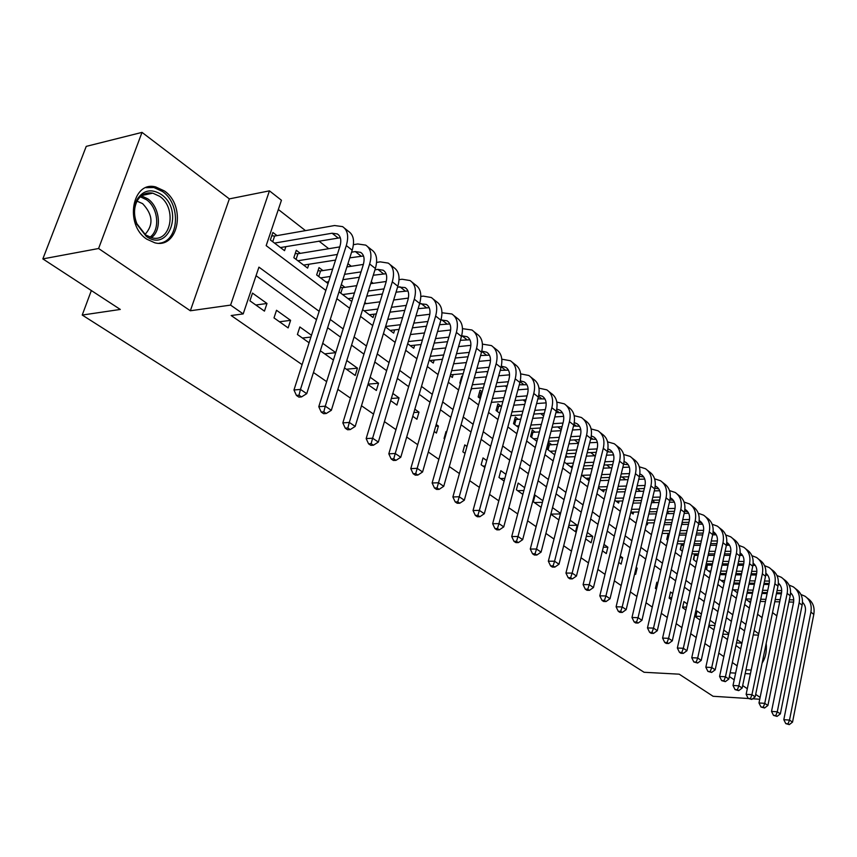 <?xml version="1.0" encoding="UTF-8"?>
<svg xmlns="http://www.w3.org/2000/svg" width="857" height="857" viewBox="0 0 857 857"><rect width="100%" height="100%" fill="white"/><g stroke="black" fill="none" stroke-linecap="round" stroke-linejoin="round"><path stroke-width="1.29" d="M164.394 190.94L155.728 186.944C132.064 180.409 124.297 224.984 146.826 239.189L154.817 242.799C178.577 249.237 186.419 205.691 164.394 190.94M776.828 615.862L772.532 612.594M748.322 698.509L713.088 696.28L679.215 674.18L644.089 672.274L82.229 315.055L120.301 309.441L42.85 258.9L86.236 146.376L142.016 132.385L98.598 248.509L190.35 310.77L230.587 305.103L269.441 190.843L281.45 200.259L266.173 245.638L325.842 290.405M190.35 310.77L229.344 198.888L142.016 132.385M229.344 198.888L269.441 190.843M683.083 524.43L681.872 523.488M669.21 513.643L667.142 512.025M655.027 502.598L652.059 500.284M640.5 491.297L637.233 488.747M625.642 479.727L622.107 476.985M610.42 467.89L606.617 464.923M594.833 455.753L590.741 452.571M578.507 443.058L574.469 439.92M561.281 429.657L557.789 426.936M543.606 415.902L540.681 413.631M525.448 401.772L523.134 399.973M506.798 387.257L505.127 385.961M487.644 372.345L486.637 371.574M394.531 299.907L393.856 299.372M373.224 283.324L371.242 281.782M351.306 266.259L347.953 263.656M328.734 248.701L318.933 241.074M305.499 230.629L278.343 209.494M752.628 698.776L759.741 699.226M42.85 258.9L98.598 248.509M735.949 645.503L740.737 648.899M722.483 635.958L727.486 639.504M708.718 626.188L713.945 629.895M701.39 614.073L697.052 610.966L695.723 616.976L700.073 620.061M687.228 603.939L683.94 601.593L682.579 607.656L685.879 609.991M672.724 593.569L670.538 592.005L669.146 598.122L671.342 599.686M657.876 582.953L656.837 582.214L655.401 588.384L656.441 589.123M634.694 573.697L635.648 574.372L637.126 568.116L636.173 567.441M618.765 562.396L621.143 564.088L622.664 557.778L620.286 556.075M602.439 550.815L606.306 553.568L607.859 547.195L603.992 544.431M585.685 538.935L591.116 542.792L592.712 536.364L587.281 532.486M568.48 526.734L575.572 531.758L577.2 525.266L570.13 520.22M550.826 514.221L558.893 519.931M542.835 500.702L535.089 495.164L533.343 501.816L541.121 507.333M524.634 487.687L518.164 483.059L516.375 489.786L522.866 494.382M505.93 474.317L500.82 470.654L498.978 477.445L504.109 481.088M486.722 460.573L483.027 457.938L481.141 464.794L484.848 467.419M466.969 446.454L464.773 444.89L462.844 451.81L465.03 453.374M446.647 431.928L446.047 431.5L444.055 438.495L444.654 438.923M455.013 446.272L456.974 439.309M434.199 431.5L436.406 433.074L438.42 426.047L436.213 424.461M412.763 416.298L416.92 419.255L418.987 412.153L414.842 409.185M390.685 400.648L396.909 405.061L399.041 397.884L392.827 393.449M367.942 384.514L376.352 390.471L378.537 383.229L370.16 377.241M344.503 367.899L355.216 375.484L357.465 368.156L346.796 360.529M320.336 350.759L333.416 360.026M311.487 335.28L299.843 326.956L297.411 334.487L309.088 342.779M274.004 317.893L288.134 327.91L290.598 320.347L276.511 310.277L274.004 317.893M277.025 235.621L272.88 232.461L270.362 239.949L284.535 250.662L285.863 246.645M300.314 253.351L296.286 250.287L293.844 257.7L307.609 268.102L308.863 264.267M322.939 270.576L319.029 267.598L316.651 274.936L328.038 283.538M344.932 287.331L341.322 284.578M366.325 303.614L364.825 302.467M462.341 376.716L461.752 376.266L459.813 383.1L460.402 383.54M482.202 391.831L480.059 390.203L478.174 396.973L480.316 398.591M500.981 406.132L497.906 403.797L496.064 410.492L499.685 413.224M518.314 419.33L515.314 417.038L513.514 423.679L518.539 427.472M535.207 432.196L532.283 429.968L530.537 436.534L536.889 441.334M551.704 444.751L548.844 442.576L547.141 449.079L554.747 454.831M567.795 457.006L565.92 455.57M669.156 534.168L668.139 533.397L666.735 539.439L667.753 540.21M683.725 545.266L681.744 543.756M696.998 555.368L695.048 553.879M709.821 565.127L708.053 563.788M722.365 574.683L720.791 573.483M734.653 584.035L733.806 583.392M339.018 291.83L351.777 301.471M362.597 309.645L373.041 317.54L374.08 314.176M385.468 326.924L393.674 333.127L394.649 329.902M407.675 343.7L413.749 348.296L414.67 345.2M429.228 359.994L433.299 363.068L434.167 360.09M450.171 375.816L452.335 377.444L453.149 374.584M470.525 391.188L471.661 388.714M575.036 456.674L565.524 457.102L564.26 462.019L572.144 467.976M581.549 475.078L588.48 480.316L589.027 478.163M598.39 487.804L603.714 491.832L604.239 489.743M614.812 500.209L618.604 503.07L619.097 501.045M630.816 512.304L633.141 514.061L633.612 512.1M646.424 524.098L647.367 524.805L647.817 522.899M681.551 543.756L680.212 549.626L682.365 551.244M694.673 553.879L693.388 559.578L696.623 562.021M707.518 563.788L706.286 569.327L710.56 572.551M719.044 578.957L724.176 582.835M732.564 589.177L737.47 592.894M745.772 599.161L750.475 602.717M319.158 311.316L258.932 267.138L243.195 313.908L231.165 315.526L302.093 364.632M313.448 372.495L326.646 381.633M337.84 389.378L350.449 398.119M361.483 405.757L373.545 414.102M384.418 421.633L395.955 429.625M406.689 437.049L417.723 444.687M428.307 452.025L438.859 459.331M449.304 466.562L459.406 473.557M469.711 480.691L479.374 487.387M489.551 494.425L498.806 500.831M508.844 507.783L517.703 513.921M527.623 520.777L536.096 526.648M545.888 533.429L554.008 539.053M563.681 545.748L571.448 551.137M581.003 557.746L588.448 562.899M597.886 569.434L605.021 574.372M614.34 580.821L621.164 585.556M630.377 591.93L636.922 596.461M646.028 602.76L652.284 607.099M661.293 613.333L667.282 617.479M676.184 623.65L681.926 627.624M690.721 633.709L696.216 637.512M704.915 643.543L710.185 647.185M718.787 653.141L723.822 656.633M732.328 662.525L737.149 665.857M744.529 630.902L739.773 627.442M731.385 621.336L726.415 617.726M717.93 611.555L712.735 607.774M704.165 601.539L698.744 597.597M690.067 591.287L684.411 587.174M675.637 580.8L669.724 576.504M660.854 570.044L654.684 565.566M645.707 559.043L639.268 554.35M630.195 547.752L623.467 542.856M614.287 536.182L607.259 531.072M597.972 524.323L590.634 518.988M581.239 512.154L573.579 506.583M564.067 499.663L556.075 493.857M546.434 486.84L538.089 480.777M528.33 473.685L519.621 467.344M509.744 460.166L500.638 453.546M490.643 446.272L481.131 439.362M470.996 431.992L461.066 424.772M450.803 417.305L440.434 409.764M430.032 402.201L419.191 394.316M408.65 386.646L397.316 378.408M386.636 370.642L374.788 362.029M363.957 354.145L351.574 345.146M340.583 337.155L327.631 327.738M316.49 319.64L256.05 275.686M249.901 300.807L264.449 311.123L266.988 303.474L252.494 293.105L249.901 300.807M335.74 352.623L322.703 343.303M560.564 513.375L552.529 507.633M715.231 623.96L710.014 620.232M728.75 633.634L723.758 630.056M741.958 643.071L737.181 639.665M91.345 290.555L82.229 315.055M729.361 676.537L734.203 679.826M742.665 685.568L747.304 688.717M755.681 694.395L760.116 697.405M730.153 672.82L735.627 673.109M745.172 673.602L750.389 673.881M745.965 669.82L751.182 670.078M243.195 313.908L230.587 305.103M336.855 298.665L349.645 308.252M360.497 316.394L372.731 325.574M383.433 333.609L395.141 342.382M405.704 350.309L416.898 358.708M427.322 366.517L438.034 374.563M448.318 382.276L458.57 389.967M468.725 397.584L478.549 404.943M488.565 412.463L497.971 419.512M507.858 426.936L516.867 433.696M526.637 441.023L535.261 447.493M544.913 454.735L553.161 460.927M562.695 468.072L570.612 474.007M580.028 481.077L587.602 486.755M596.911 493.739L604.174 499.181M613.366 506.08L620.318 511.297M629.413 518.121L636.076 523.113M645.064 529.862L651.438 534.639M660.329 541.313L666.435 545.898M675.23 552.486L681.079 556.879M689.767 563.392L695.381 567.602M703.972 574.051L709.339 578.079M717.845 584.453L722.987 588.309M731.385 594.619L736.313 598.304M744.637 604.549L749.35 608.084M757.577 614.255L762.087 617.64M758.724 633.826L754.181 630.495M745.901 624.41L741.155 620.929M732.789 614.79L727.829 611.159M719.366 604.946L714.192 601.143M705.632 594.865L700.223 590.902M691.578 584.56L685.932 580.414M677.18 573.997L671.288 569.669M662.44 563.188L656.291 558.668M647.346 552.101L640.918 547.387M631.866 540.746L625.16 535.829M616.001 529.112L608.995 523.97M599.729 517.178L592.423 511.811M583.049 504.934L575.411 499.331M565.92 492.368L557.961 486.519M548.351 479.47L540.028 473.375M530.301 466.24L521.613 459.866M511.768 452.635L502.695 445.983M492.721 438.666L483.252 431.714M473.15 424.301L463.251 417.038M453.01 409.528L442.673 401.944M432.303 394.338L421.505 386.411M410.996 378.698L399.705 370.417M389.046 362.597L377.251 353.941M366.453 346.024L354.112 336.962M343.164 328.938L330.256 319.468M753.249 634.941L758.456 635.123M255.847 305.017L266.988 303.474M279.468 321.771L290.598 320.347M302.414 338.044L310.92 337.047M324.717 353.866L335.719 352.677M346.41 369.249L357.465 368.156M368.049 384.161L378.537 383.229M391.328 398.505L399.041 397.884M413.867 412.528L418.987 412.153M435.71 426.218L438.42 426.047M482.952 466.079L485.244 465.983M500.52 478.538L504.848 478.377M517.649 490.686L523.895 490.493M534.372 502.545L542.406 502.341M550.858 514.114L560.424 513.932M568.823 525.384L577.2 525.266M586.306 536.418L592.712 536.364M603.317 547.205L607.859 547.195M619.879 557.768L622.664 557.778M636.012 568.116L637.126 568.116M655.498 587.966L656.708 587.988M669.263 597.597L671.802 597.65M682.718 607.024L686.521 607.12M695.884 616.247L700.887 616.387M708.91 625.289L714.899 625.471M722.869 634.18L728.589 634.384M736.495 642.889L741.958 643.104M762.152 662.975C765.547 657.887 766.897 651.341 766.19 643.361M271.765 235.771L274.626 236.039L272.719 241.738M274.519 243.099L332.088 233.222L337.347 233.94C340.797 236.211 341.643 240.431 339.865 246.612L293.972 389.999L300.464 389.421L346.303 245.563C348.949 236.328 347.696 230.008 342.554 226.612L334.573 225.53L274.626 236.039M280.421 247.555L340.304 237.743M299.018 395.206L296.426 395.431L298.932 397.123L301.535 396.898L299.018 395.206L300.464 389.421L306.742 393.663L352.206 250.212C354.83 241.01 353.566 234.7 348.413 231.294L344.718 228.337M306.742 393.663L301.535 396.898M296.426 395.431L293.972 389.999M146.183 236.264L136.745 224.127C133.242 215.075 133.381 206.805 137.163 199.317C143.473 189.954 151.539 188.369 161.373 194.539C184.244 210.029 168.84 253.254 146.183 236.264M159.67 196.317L152.782 193.157C146.161 192.032 140.987 194.56 137.259 200.752C133.756 207.673 133.628 215.321 136.874 223.698L145.594 234.914L152.053 237.828C171.068 242.981 177.356 208.069 159.67 196.317M137.034 201.159L142.605 203.634C152.878 214.518 153.682 224.802 145.004 234.486M159.188 243.217C179.081 241.545 181.405 204.18 162.487 191.486L153.885 187.522L145.99 187.672M763.576 656.055L764.38 652.166M295.226 253.479L297.925 253.747L296.072 259.382M351.584 252.172L355.334 251.583L360.583 252.344C364.064 254.636 364.932 258.835 363.218 264.952L318.783 406.7L325.264 406.186L369.646 263.977C372.195 254.84 370.888 248.551 365.725 245.123L357.733 243.966L353.427 244.674M339.768 246.902L297.925 253.747M297.882 260.753L337.347 254.454M303.614 265.081L335.548 260.078M349.795 257.85L363.529 255.997M323.807 411.863L321.214 412.067L323.646 413.695L326.238 413.502L323.807 411.863L325.264 406.186L331.338 410.299L375.377 268.487C377.905 259.382 376.577 253.104 371.402 249.666L367.899 246.859M331.338 410.299L326.238 413.502M321.214 412.067L318.783 406.7M318.033 270.694L320.561 270.941L318.761 276.522M374.959 269.826L377.894 269.398L383.143 270.212C386.636 272.515 387.546 276.704 385.886 282.746L342.832 422.887L349.302 422.437L392.292 281.846C394.766 272.805 393.395 266.559 388.21 263.099L380.219 261.856L376.598 262.413M363.379 264.427L346.914 266.934M332.666 269.098L320.561 270.941M320.582 277.904L330.309 276.457M344.557 274.336L361.043 271.894M326.153 282.114L328.617 281.76M342.875 279.682L359.362 277.272M373.277 275.247L386.068 273.726M347.835 428.007L345.253 428.179L347.61 429.764L350.192 429.593L347.835 428.007L349.302 422.437L355.194 426.422L397.852 286.227C400.294 277.218 398.923 270.973 393.727 267.502L390.396 264.845M355.194 426.422L350.192 429.593M345.253 428.179L342.832 422.887M340.411 287.438L342.564 287.663L340.807 293.19M397.627 286.999L405.05 287.556C408.553 289.88 409.496 294.037 407.9 300.025L366.164 438.591L372.613 438.206L414.285 299.189C416.663 290.244 415.249 284.031 410.042 280.55L402.062 279.243L399.051 279.671M386.239 281.482L370.653 283.688M356.726 285.66L342.564 287.663M342.65 294.572L354.444 292.944M368.381 291.026L384.011 288.873M348.071 298.665L352.848 298.022M366.785 296.136L382.426 294.015M396.041 292.173L407.943 290.952M371.135 443.669L368.564 443.819L370.856 445.351L373.427 445.212L371.135 443.669L372.613 438.206L378.333 442.073L419.684 303.442C422.04 294.529 420.616 288.316 415.399 284.835L412.238 282.307M378.333 442.073L373.427 445.212M368.564 443.819L366.164 438.591M419.609 303.689L426.325 304.406C429.839 306.752 430.825 310.877 429.271 316.801L388.81 453.824L395.227 453.492L435.635 316.04C437.938 307.181 436.481 301.011 431.253 297.497L423.283 296.126L420.83 296.447M408.382 298.086L393.663 300.025M380.037 301.814L364.386 303.871M364.096 310.78L377.808 309.034M391.445 307.288L406.282 305.392M369.378 314.765L376.319 313.898M389.956 312.184L404.793 310.33M418.13 308.659L429.196 307.684M393.749 458.859L391.188 458.988L393.406 460.477L395.977 460.359L393.749 458.859L395.227 453.492L400.776 457.252L440.873 320.175C443.165 311.348 441.687 305.178 436.459 301.664L433.46 299.264M400.776 457.252L395.977 460.359M391.188 458.988L388.81 453.824M440.948 319.94L447.011 320.786C450.525 323.143 451.543 327.245 450.043 333.105L410.782 468.618L417.188 468.34L456.385 332.409C458.602 323.646 457.102 317.497 451.864 313.973L441.966 312.773M429.839 314.251L415.956 315.944M402.608 317.572L387.771 319.372M385.607 326.474L400.455 324.717M413.802 323.143L427.889 321.482M390.096 330.427L399.051 329.388M412.399 327.845L426.497 326.206M439.555 324.696L449.839 323.957M415.709 473.61L413.149 473.717L415.302 475.164L417.862 475.067L415.709 473.61L417.188 468.34L422.576 471.982L461.473 336.426C463.68 327.685 462.169 321.557 456.92 318.022L454.071 315.74M422.576 471.982L417.862 475.067M413.149 473.717L410.782 468.618M461.666 335.751L467.119 336.705C470.643 339.072 471.682 343.154 470.236 348.96L432.132 482.984L438.516 482.759L476.546 348.317C478.699 339.64 477.156 333.534 471.907 329.988L462.491 328.67M450.664 329.999L437.573 331.466M424.504 332.945L410.407 334.53M408.307 341.568L422.415 340.025M435.485 338.601L448.875 337.144M410.278 345.671L421.087 344.514M434.167 343.111L447.558 341.686M460.359 340.315L469.915 339.779M437.027 487.933L434.478 488.019L436.577 489.433L439.127 489.347L437.027 487.933L438.516 482.759L443.744 486.294L481.495 352.216C483.637 343.571 482.073 337.476 476.824 333.93L474.125 331.766M443.744 486.294L439.127 489.347M434.478 488.019L432.132 482.984M481.784 351.145L486.669 352.195C490.204 354.573 491.265 358.633 489.861 364.375L452.882 496.953L459.234 496.771L496.149 363.786C498.238 355.205 496.653 349.131 491.393 345.575L482.427 344.128M470.868 345.328L458.549 346.614M445.747 347.942L432.346 349.335M430.31 356.308L443.712 354.959M456.524 353.673L469.25 352.398M429.914 360.508L442.458 359.276M455.281 358.012L468.008 356.758M480.563 355.526L489.433 355.173M457.745 501.859L455.196 501.923L457.242 503.284L459.781 503.22L457.745 501.859L459.234 496.771L464.323 500.209L500.97 367.589C503.038 359.029 501.441 352.966 496.182 349.399L493.621 347.353M464.323 500.209L459.781 503.22M455.196 501.923L452.882 496.953M501.324 366.164L505.694 367.257C509.24 369.646 510.322 373.684 508.962 379.362L473.043 510.515L479.363 510.386L515.228 378.826C517.242 370.342 515.625 364.3 510.354 360.733L501.806 359.19M490.493 360.272L478.924 361.375M466.358 362.575L453.621 363.797M451.639 370.706L464.387 369.528M476.953 368.371L489.058 367.257M450.45 374.83L463.198 373.684M475.774 372.549L487.89 371.456M500.209 370.353L508.426 370.149M477.874 515.378L475.346 515.432L477.328 516.76L479.856 516.717L477.874 515.378L479.363 510.386L484.312 513.729L519.91 382.533C521.913 374.059 520.285 368.028 515.025 364.45L512.593 362.511M484.312 513.729L479.856 516.717M475.346 515.432L473.043 510.515M461.055 378.74L461.741 378.826M520.317 380.819L524.216 381.922C527.762 384.322 528.865 388.328 527.548 393.952L492.646 523.713L498.945 523.616L533.782 393.47C535.743 385.061 534.082 379.073 528.823 375.484L520.649 373.866M509.561 374.83L498.699 375.784M486.38 376.866L474.264 377.926M472.336 384.772L484.462 383.754M496.792 382.715L508.308 381.74M471.211 388.746L483.337 387.75M495.678 386.732L507.205 385.789M519.299 384.793L526.916 384.739M497.456 528.533L494.928 528.565L496.867 529.862L499.385 529.83L497.456 528.533L498.945 523.616L503.755 526.873L538.346 397.07C540.285 388.682 538.625 382.693 533.354 379.115L531.051 377.273M503.755 526.873L499.385 529.83M494.928 528.565L492.646 523.713M479.395 392.613L480.895 392.795L479.459 397.937M528.105 389.024L517.928 389.839M505.834 390.803L494.296 391.724M481.955 392.71L480.895 392.795M492.421 398.516L503.959 397.627M516.064 396.705L527.044 395.859M491.361 402.351L502.909 401.483M515.014 400.583L525.994 399.758M537.864 398.869L544.913 398.933M538.796 395.109L542.256 396.202C545.791 398.601 546.927 402.597 545.652 408.168L511.725 536.557L517.992 536.503L551.854 407.728C553.751 399.405 552.058 393.449 546.798 389.849L538.978 388.157M516.503 541.335L513.986 541.345L515.871 542.61L518.378 542.599L516.503 541.335L517.992 536.503L522.674 539.664L556.3 411.231C558.175 402.929 556.482 396.984 551.212 393.384L549.026 391.638M522.674 539.664L518.378 542.599M513.986 541.345L511.725 536.557M497.264 406.132L498.667 406.304L497.274 411.403M546.123 402.865L536.621 403.551M524.741 404.408L513.761 405.211M501.645 406.089L498.667 406.304M499.149 412.828L499.813 412.774M511.929 411.938L522.92 411.178M534.811 410.353L545.266 409.625M510.933 415.634L521.924 414.895M533.815 414.092L544.27 413.385M555.936 412.603L562.449 412.774M556.771 409.046L559.814 410.117C563.36 412.517 564.506 416.481 563.274 421.998L530.279 549.048L536.525 549.026L569.444 421.612C571.287 413.363 569.562 407.45 564.302 403.84L556.814 402.094M535.036 553.783L532.54 553.783L534.361 555.015L536.857 555.015L535.036 553.783L536.525 549.026L541.088 552.112L573.772 425.029C575.593 416.802 573.869 410.889 568.609 407.289L566.541 405.629M541.088 552.112L536.857 555.015M532.54 553.783L530.279 549.048M514.693 419.309L516.01 419.48L514.639 424.526M563.67 416.352L554.8 416.941M543.124 417.702L532.668 418.387M520.767 419.169L516.01 419.48M516.525 425.95L518.988 425.8M530.89 425.051L541.356 424.397M553.044 423.679L562.995 423.058M529.937 428.629L540.413 427.997M552.09 427.279L562.053 426.679M573.526 425.983L579.525 426.261M574.265 422.651L576.932 423.669C580.468 426.079 581.646 430.01 580.446 435.474L548.351 561.206L554.565 561.228L586.584 435.131C588.363 426.968 586.627 421.087 581.357 417.477L574.179 415.677M553.076 565.909L550.59 565.899L552.369 567.088L554.854 567.098L553.076 565.909L554.565 561.228L559.01 564.227L590.805 438.463C592.573 430.321 590.816 424.44 585.556 420.83L583.596 419.266M559.01 564.227L554.854 567.098M550.59 565.899L548.351 561.206M531.694 432.174L532.915 432.324L531.586 437.327M580.746 429.518L572.497 430M561.024 430.675L551.051 431.264M539.364 431.949L532.915 432.324M533.472 438.752L537.628 438.527M549.326 437.873L559.3 437.316M570.773 436.674L580.275 436.149M548.416 441.323L558.4 440.787M569.884 440.166L579.375 439.652M590.655 439.041L596.172 439.405M591.309 435.934L593.612 436.877C597.147 439.298 598.336 443.208 597.179 448.618L565.952 573.054L572.144 573.108L603.285 448.307C605.01 440.23 603.242 434.381 597.993 430.771L591.105 428.939M570.644 577.714L568.17 577.682L569.905 578.85L572.38 578.871L570.644 577.714L572.144 573.108L576.461 576.033L607.399 451.553C609.113 443.487 607.334 437.648 602.075 434.038L600.221 432.56M576.461 576.033L572.38 578.871M568.17 577.682L565.952 573.054M548.287 444.719L549.412 444.869L548.126 449.818M597.372 442.362L589.712 442.758M578.432 443.348L568.93 443.851M557.446 444.451L549.412 444.869M550.012 451.243L555.754 450.964M567.248 450.396L576.75 449.925M588.041 449.379L597.093 448.929M554.083 454.317L554.886 454.285M566.391 453.739L575.904 453.278M587.195 452.742L596.247 452.314M607.345 451.789L612.401 452.228M607.902 448.897L609.884 449.764C613.419 452.175 614.619 456.063 613.483 461.42L583.103 584.592L589.252 584.678L619.568 461.162C621.25 453.149 619.45 447.343 614.201 443.722L607.581 441.869M587.763 589.209L585.299 589.177L586.991 590.302L589.445 590.344L587.763 589.209L589.252 584.678L593.462 587.527L623.575 464.323C625.235 456.331 623.446 450.536 618.186 446.915L616.44 445.511M593.462 587.527L589.445 590.344M585.299 589.177L583.103 584.592M613.569 454.896L606.488 455.217M595.39 455.731L586.327 456.149M566.145 463.444L573.387 463.123M584.688 462.641L593.751 462.255M604.86 461.773L613.494 461.398M570.119 466.444L572.562 466.337M583.874 465.876L592.937 465.49M604.046 465.03L612.691 464.676M623.607 464.226L628.235 464.73M624.089 461.548L625.749 462.319C629.274 464.74 630.495 468.597 629.392 473.91L599.804 595.84L605.931 595.958L635.444 473.685C637.072 465.758 635.262 459.984 630.013 456.363L623.65 454.489M604.442 600.425L601.989 600.371L603.639 601.475L606.081 601.528L604.442 600.425L605.931 595.958L610.034 598.732L639.354 476.771C640.972 468.854 639.151 463.091 633.901 459.47L632.252 458.152M610.034 598.732L606.081 601.528M601.989 600.371L599.804 595.84M629.349 467.129L622.825 467.386M611.909 467.826L603.264 468.179M592.155 468.618L583.081 468.983M581.903 475.346L590.548 475.024M601.668 474.607L610.313 474.285M621.239 473.889L629.477 473.578M585.781 478.281L589.766 478.131M600.896 477.735L609.541 477.424M620.468 477.038L628.706 476.749M639.451 476.363L643.682 476.931M639.858 473.91L641.229 474.585C644.743 476.995 645.974 480.831 644.914 486.09L616.097 606.799L622.193 606.949L650.934 485.898C652.509 478.045 650.677 472.314 645.439 468.693L639.322 466.808M620.704 611.341L618.261 611.277L619.868 612.359L622.3 612.423L620.704 611.341L622.193 606.949L626.188 609.648L654.748 488.908C656.312 481.077 654.469 475.346 649.242 471.725L647.667 470.482M626.188 609.648L622.3 612.423M618.261 611.277L616.097 606.799M644.743 479.074L638.754 479.277M627.999 479.652L619.761 479.931M608.824 480.306L600.179 480.606M598.604 486.926L607.259 486.658M618.208 486.315L626.446 486.058M637.201 485.715L645.053 485.469M601.078 489.829L606.52 489.668M617.458 489.347L625.706 489.09M636.472 488.769L644.335 488.533M654.898 488.222L658.744 488.844M655.241 485.983L656.333 486.54C659.847 488.961 661.09 492.775 660.061 497.981L631.984 617.49L638.047 617.672L666.05 497.821C667.571 490.043 665.728 484.344 660.49 480.723L654.598 478.838M636.558 622L634.126 621.925L635.69 622.975L638.122 623.05L636.558 622L638.047 617.672L641.947 620.307L669.767 500.756C671.288 493 669.424 487.312 664.196 483.691L662.729 482.512M641.947 620.307L638.122 623.05M634.126 621.925L631.984 617.49M659.751 490.74L654.277 490.9M643.693 491.211L635.83 491.436M625.064 491.747L616.815 491.982M615.283 498.249L623.542 498.035M634.309 497.756L642.182 497.553M652.766 497.274L660.244 497.081M616.022 501.12L622.835 500.959M633.602 500.692L641.475 500.499M652.07 500.242L659.569 500.06M670.249 497.778L671.074 498.217C674.588 500.638 675.841 504.419 674.834 509.583L647.474 627.913L653.505 628.117L680.79 509.465C682.279 501.752 680.415 496.096 675.187 492.475L669.51 490.59M669.97 499.802L673.463 500.467M652.016 632.391L649.606 632.305L651.138 633.323L653.548 633.409L652.016 632.391L653.505 628.117L657.308 630.698L684.422 512.325C685.9 504.634 684.025 498.988 678.808 495.367L677.416 494.253M657.308 630.698L653.548 633.409M649.606 632.305L647.474 627.913M674.395 502.148L669.413 502.256M658.99 502.502L651.491 502.684M640.897 502.93L633.023 503.113M631.523 509.326L639.408 509.165M650.013 508.951L657.512 508.79M667.946 508.576L675.059 508.437M630.848 512.154L638.733 512.004M649.338 511.8L656.848 511.65M667.282 511.447L674.438 511.308M684.904 509.294L685.471 509.626C688.974 512.036 690.239 515.796 689.264 520.906L662.59 638.09L668.589 638.326L695.188 520.82C696.634 513.182 694.748 507.558 689.542 503.948L684.068 502.063M684.668 511.136L687.828 511.822M667.11 642.525L664.711 642.429L666.2 643.436L668.599 643.532L667.11 642.525L668.589 638.326L672.306 640.832L698.734 523.616C700.169 516 698.284 510.386 693.077 506.766L691.77 505.726M672.306 640.832L668.599 643.532M664.711 642.429L662.59 638.09M688.674 513.279L684.186 513.364M673.923 513.547L666.757 513.686M656.323 513.879L648.813 514.007M647.356 520.178L654.866 520.06M665.311 519.899L672.477 519.781M682.75 519.631L689.51 519.524M646.703 522.92L654.223 522.813M664.668 522.663L671.834 522.556M682.118 522.416L688.942 522.309M699.205 520.563L699.537 520.756C703.029 523.166 704.304 526.905 703.361 531.972L677.351 648.021L683.318 648.278L709.253 531.918C710.657 524.345 708.76 518.764 703.565 515.153L698.273 513.279M699.012 522.224L701.862 522.909M681.84 652.423L679.451 652.316L680.908 653.291L683.297 653.398L681.84 652.423L683.318 648.278L686.939 650.731L712.713 534.65C714.106 527.098 712.21 521.517 707.014 517.907L705.782 516.921M686.939 650.731L683.297 653.398M679.451 652.316L677.351 648.021M702.622 524.173L698.605 524.227M688.482 524.355L681.647 524.452M671.363 524.58L664.196 524.677M662.772 530.794L669.949 530.719M680.233 530.612L687.078 530.537M697.202 530.429L703.629 530.365M662.161 533.45L669.328 533.386M679.622 533.29L686.468 533.225M696.591 533.129L703.115 533.075M713.174 531.576L713.281 531.64C716.763 534.05 718.048 537.768 717.127 542.781L691.76 657.726L697.694 657.994L722.987 542.749C724.347 535.261 722.44 529.701 717.255 526.091L712.156 524.238M713.003 533.065L715.574 533.75M696.216 662.086L693.849 661.968L697.641 663.039L696.216 662.086L697.694 657.994L701.23 660.393L726.372 545.416C727.722 537.939 725.815 532.401 720.63 528.79L719.473 527.869M701.23 660.393L697.641 663.039M693.849 661.968L691.76 657.726M667.732 535.132L668.31 535.218L667.239 539.824M716.248 534.811L712.67 534.843M702.697 534.929L696.173 534.982M686.039 535.068L679.205 535.132M668.91 535.218L668.31 535.218M677.812 541.185L684.657 541.153M694.802 541.088L701.326 541.056M711.31 540.992L717.405 540.96M677.223 543.777L684.068 543.745M694.213 543.692L700.737 543.67M710.721 543.617L716.955 543.584M726.811 542.342C730.218 544.763 731.471 548.426 730.582 553.343L705.836 667.196L711.739 667.496L736.409 553.343C737.738 545.909 735.809 540.403 730.635 536.793L725.708 534.95M726.682 543.67L728.964 544.334M710.26 671.524L707.903 671.395L711.642 672.456L710.26 671.524L711.739 667.496L715.188 669.831L739.72 555.947C741.037 548.544 739.109 543.038 733.935 539.428L732.853 538.56M715.188 669.831L711.642 672.456M707.903 671.395L705.836 667.196M681.186 545.331L680.672 549.969M729.553 545.213L726.415 545.234M716.581 545.266L710.357 545.288M700.362 545.331L693.838 545.352M683.693 545.395L681.711 545.406M692.477 551.372L699.012 551.362M709.007 551.351L715.241 551.34M725.086 551.33L730.871 551.319M691.91 553.879L698.455 553.879M708.45 553.879L714.684 553.879M724.519 553.879L730.464 553.879M740.148 552.872C743.383 555.315 744.583 558.914 743.737 563.67L719.58 676.441L725.451 676.762L749.532 563.692C750.818 556.332 748.879 550.847 743.726 547.248L738.959 545.427M740.041 554.051L742.066 554.693M723.983 680.737L721.637 680.608L725.333 681.647L723.983 680.737L725.451 676.762L728.825 679.044L752.757 566.241C754.042 558.893 752.103 553.429 746.95 549.83L745.933 549.016M728.825 679.044L725.333 681.647M721.637 680.608L719.58 676.441M694.352 555.304L693.806 559.889M742.548 555.4L739.827 555.4M730.143 555.39L724.197 555.39M714.352 555.379L708.118 555.379M698.112 555.368L694.823 555.368M695.67 561.303L696.784 561.303M706.789 561.335L713.024 561.356M722.88 561.389L728.825 561.41M738.53 561.442L744.015 561.464M706.254 563.777L712.488 563.81M722.344 563.852L728.289 563.874M738.006 563.917L743.672 563.938M753.174 563.178C756.27 565.631 757.406 569.166 756.592 573.762L733.014 685.482L738.852 685.825L762.355 573.804C763.608 566.509 761.659 561.067 756.517 557.478L751.91 555.668M753.089 564.217L754.867 564.817M737.384 689.746L735.049 689.606L738.702 690.635L737.384 689.746L738.852 685.825L742.151 688.053L765.515 576.3C766.758 569.027 764.808 563.585 759.666 559.996L758.713 559.235M742.151 688.053L738.702 690.635M735.049 689.606L733.014 685.482M707.239 565.063L706.661 569.605M755.253 565.352L752.928 565.341M743.383 565.299L737.706 565.266M728 565.224L722.055 565.192M712.188 565.138L707.646 565.117M708.514 571.008L710.892 571.03M720.758 571.105L726.715 571.148M736.431 571.223L742.108 571.265M751.675 571.34L756.87 571.373M720.234 573.483L726.19 573.537M735.917 573.612L741.594 573.665M751.171 573.751L756.581 573.794M765.912 573.258C768.868 575.722 769.95 579.182 769.158 583.628L746.136 694.32L751.943 694.673L774.889 583.703C776.11 576.472 774.16 571.062 769.029 567.473L764.573 565.695M765.847 574.169L767.39 574.726M750.486 698.541L748.161 698.401L751.782 699.419L750.486 698.541L751.943 694.673L755.167 696.859L777.985 586.145C779.195 578.925 777.235 573.526 772.114 569.948L771.225 569.23M755.167 696.859L751.782 699.419M748.161 698.401L746.136 694.32M719.987 574.629L719.237 579.107M767.679 575.101L765.73 575.079M756.324 574.993L750.914 574.951M741.337 574.854L735.66 574.811M725.933 574.715L720.212 574.661M721.101 580.51L724.668 580.553M734.395 580.671L740.073 580.735M749.661 580.853L755.081 580.917M764.53 581.025L769.436 581.078M733.892 582.985L739.58 583.06M749.168 583.178L754.588 583.242M764.037 583.371L769.2 583.435M778.37 583.124C781.188 585.599 782.216 588.984 781.455 593.28L758.981 702.965L764.744 703.34L787.154 593.376C788.344 586.209 786.383 580.842 781.273 577.264L776.956 575.497M778.317 583.906L779.645 584.41M763.287 707.154L760.984 706.993L764.562 708L763.287 707.154L764.744 703.34L767.904 705.472L790.186 595.765C791.365 588.62 789.393 583.253 784.294 579.675L783.459 579.011M767.904 705.472L764.562 708M760.984 706.993L758.981 702.965M779.816 584.635L778.242 584.613M768.986 584.495L763.812 584.42M754.364 584.303L748.943 584.228M739.355 584.099L733.667 584.024M733.41 589.82L738.113 589.895M747.711 590.044L753.132 590.13M762.591 590.28L767.765 590.355M777.085 590.505L781.723 590.58M736.452 592.112L737.631 592.133M747.229 592.294L752.66 592.391M762.119 592.541L767.294 592.626M776.613 592.787L781.541 592.873M790.55 592.776C793.239 595.251 794.214 598.572 793.496 602.728L771.525 711.406L777.267 711.803L799.153 602.846C800.309 595.744 798.338 590.409 793.25 586.831L789.072 585.095M790.508 593.44L791.632 593.89M775.821 715.563L773.517 715.402L777.053 716.398L775.821 715.563L777.267 711.803L780.352 713.892L802.12 605.181C803.266 598.09 801.295 592.765 796.207 589.198L795.425 588.577M780.352 713.892L777.053 716.398M773.517 715.402L771.525 711.406M791.697 593.965L790.465 593.944M781.359 593.794L776.421 593.708M767.101 593.547L761.927 593.462M752.467 593.301L747.036 593.205M745.826 598.936L751.257 599.043M760.716 599.225L765.901 599.332M775.231 599.514L780.159 599.611M789.361 599.793L793.743 599.879M748.45 601.175L750.796 601.228M760.255 601.421L765.44 601.528M774.771 601.721L779.709 601.828M788.911 602.01L793.603 602.107M802.741 602.482L802.473 602.278C805.034 604.699 805.966 607.945 805.269 611.973L783.812 719.676L789.511 720.084L810.904 612.112C812.029 605.074 810.047 599.771 804.969 596.204L800.931 594.49M802.441 602.782L803.373 603.178M788.065 723.801L785.783 723.629L789.276 724.615L788.065 723.801L789.511 720.084L792.532 722.119L813.796 614.394C814.911 607.367 812.939 602.075 807.862 598.518L807.144 597.94M792.532 722.119L789.276 724.615M785.783 723.629L783.812 719.676M332.088 233.222L337.969 237.871M346.303 245.563L352.206 250.212M141.373 195.803L147.758 198.824C160.077 207.126 162.209 230.308 151.357 237.668M149.911 237.207C160.388 230.072 158.32 207.694 146.408 199.681L140.269 196.778M355.334 251.583L361.033 256.082M369.646 263.977L375.377 268.487M377.894 269.398L383.422 273.769M392.292 281.846L397.852 286.227M399.801 286.699L405.179 290.941M414.285 299.189L419.684 303.442M421.076 303.507L426.304 307.631M435.635 316.04L440.873 320.175M441.773 319.843L446.851 323.85M456.385 332.409L461.473 336.426M461.88 335.719L466.829 339.629M476.546 348.317L481.495 352.216M481.72 351.391L486.262 354.969M496.149 363.786L500.97 367.589M501.184 366.764L505.169 369.903M515.228 378.826L519.91 382.533M520.124 381.708L523.573 384.439M533.782 393.47L538.346 397.07M538.55 396.266L541.506 398.601M551.854 407.728L556.3 411.231M556.493 410.439L558.968 412.388M569.444 421.612L573.772 425.029M573.965 424.236L575.99 425.833M586.584 435.131L590.805 438.463M590.987 437.681L592.583 438.934M603.285 448.307L607.399 451.553M607.581 450.782L608.77 451.714M619.568 461.162L623.575 464.323M623.757 463.551L624.549 464.183M635.444 473.685L639.354 476.771M650.934 485.898L654.748 488.908M666.05 497.821L669.767 500.756M680.79 509.465L684.422 512.325M695.188 520.82L698.734 523.616M709.253 531.918L712.713 534.65M722.987 542.749L726.372 545.416M736.409 553.343L739.72 555.947M749.532 563.692L752.757 566.241M762.355 573.804L765.515 576.3M774.889 583.703L777.985 586.145M787.154 593.376L790.186 595.765M799.153 602.846L802.12 605.181M810.904 612.112L813.796 614.394M337.347 233.94L338.794 235.086M137.259 200.752L137.163 199.317M141.769 195.503L152.782 193.157M360.583 252.344L362.04 253.501M383.143 270.212L384.611 271.369M405.05 287.556L406.518 288.723M426.325 304.406L427.804 305.574M447.011 320.786L448.49 321.953M467.119 336.705L468.597 337.883M486.669 352.195L488.158 353.373M505.694 367.257L507.194 368.435M524.216 381.922L525.716 383.111M542.256 396.202L543.745 397.391M559.814 410.117L561.314 411.296M576.932 423.669L578.432 424.858M593.612 436.877L595.112 438.066M609.884 449.764L611.384 450.943M625.749 462.319L627.238 463.508M641.229 474.585L642.718 475.764M656.333 486.54L657.822 487.719M671.074 498.217L672.563 499.395M685.471 509.626L686.96 510.804M699.537 520.756L701.026 521.934M713.281 531.64L714.759 532.818M726.811 542.352L728.182 543.445M740.137 552.915L741.316 553.836M753.174 563.231L754.139 564.002M765.912 573.312L766.694 573.944M778.37 583.178L778.97 583.66"/></g></svg>

